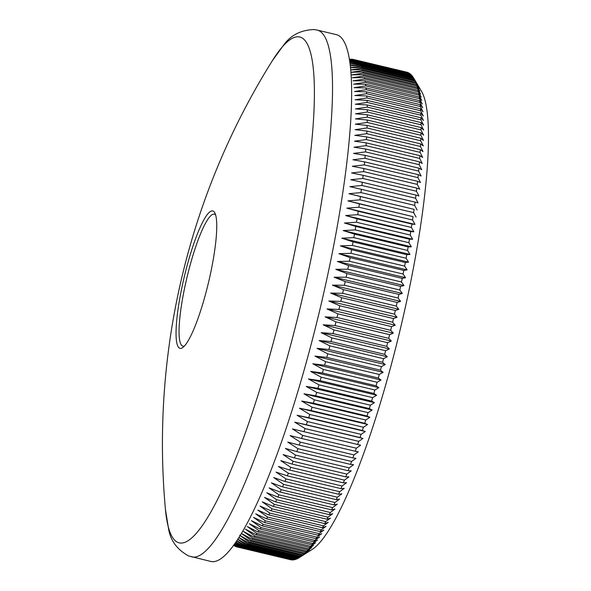 <?xml version="1.0" encoding="UTF-8"?>
<svg xmlns="http://www.w3.org/2000/svg" width="591" height="591" viewBox="0 0 591 591"><rect width="100%" height="100%" fill="white"/><g stroke="black" fill="none" stroke-linecap="round" stroke-linejoin="round"><path stroke-width="0.89" d="M183.646 279.536A70.617 12.433 103.4 0 1 212.272 210.891A70.617 12.433 103.4 0 1 214.998 213.203A70.617 12.433 103.4 0 1 209.148 279.757A70.617 12.433 103.4 0 1 183.025 347.338A70.617 12.433 103.4 0 1 180.521 348.402A70.617 12.433 103.4 0 1 183.646 279.536M215.671 215.058A67.832 11.946 -76.6 0 0 214.334 214.186A67.832 11.946 -76.6 0 0 186.357 280.068A67.832 11.946 -76.6 0 0 182.878 346.156A67.832 11.946 -76.6 0 0 184.458 345.986M165.406 509.124A260.018 45.788 -76.6 0 0 181.023 543.07A260.018 45.788 -76.6 0 0 286.406 290.329A260.018 45.788 -76.6 0 0 297.916 36.76A260.018 45.788 -76.6 0 0 272.252 60.866A722.017 722.017 0 0 0 165.406 509.124L168.428 528.155C170.245 540.285 176.96 549.541 188.573 555.924L210.817 561.45A270.781 47.686 103.4 0 0 322.487 298.477A270.781 47.686 103.4 0 0 336.39 34.655L317.278 30.097A270.781 47.686 103.4 0 1 303.375 293.926A270.781 47.686 103.4 0 1 191.706 556.892M413.73 78.167L360.045 65.372A250.599 44.133 103.4 0 1 360.51 66.214L414.195 79.017A250.599 44.133 -76.6 0 0 413.73 78.167L421.442 91.169A239.385 42.153 103.4 0 1 402.707 318.904A239.385 42.153 103.4 0 1 312.218 549.379L299.268 557.631A250.599 44.133 -76.6 0 0 299.282 557.623L300.243 556.973A250.599 44.133 -76.6 0 0 301.048 556.375L306.042 553.132L302.038 555.592A250.599 44.133 -76.6 0 0 302.873 554.875L307.845 551.58L303.885 553.937A250.599 44.133 -76.6 0 0 304.742 553.102L309.699 549.77L305.783 552.031A250.599 44.133 -76.6 0 0 306.663 551.078L311.597 547.702L307.726 549.866A250.599 44.133 -76.6 0 0 308.62 548.795L313.548 545.39L309.714 547.443A250.599 44.133 -76.6 0 0 310.63 546.254L315.535 542.819L311.745 544.769A250.599 44.133 -76.6 0 0 312.683 543.469L317.559 540.004L313.814 541.836A250.599 44.133 -76.6 0 0 314.767 540.425L319.628 536.953L315.926 538.667A250.599 44.133 -76.6 0 0 316.894 537.145L321.733 533.651L318.069 535.247A250.599 44.133 -76.6 0 0 319.059 533.614L323.868 530.12L320.248 531.59A250.599 44.133 -76.6 0 0 321.253 529.854L326.033 526.345L322.457 527.704A250.599 44.133 -76.6 0 0 323.476 525.857L328.227 522.348L324.703 523.574A250.599 44.133 -76.6 0 0 325.73 521.624L330.45 518.13L326.963 519.223A250.599 44.133 -76.6 0 0 328.005 517.177L332.703 513.69L329.253 514.65A250.599 44.133 -76.6 0 0 330.303 512.5L334.971 509.028L331.566 509.863A250.599 44.133 -76.6 0 0 332.622 507.617L337.254 504.16L333.893 504.862A250.599 44.133 -76.6 0 0 334.957 502.52L339.559 499.092L336.242 499.654A250.599 44.133 -76.6 0 0 337.313 497.216L341.879 493.817L338.599 494.239A250.599 44.133 -76.6 0 0 339.677 491.719L344.213 488.351L340.97 488.639A250.599 44.133 -76.6 0 0 342.049 486.024L346.555 482.699L343.349 482.847A250.599 44.133 -76.6 0 0 344.435 480.151L348.897 476.863L345.735 476.871A250.599 44.133 -76.6 0 0 346.821 474.093L351.246 470.857L348.121 470.717A250.599 44.133 -76.6 0 0 349.207 467.865L353.603 464.681L350.507 464.393A250.599 44.133 -76.6 0 0 351.593 461.468L355.952 458.343L352.893 457.914A250.599 44.133 -76.6 0 0 353.979 454.915L358.294 451.849L355.28 451.273A250.599 44.133 -76.6 0 0 356.358 448.207L360.636 445.208L357.658 444.484A250.599 44.133 -76.6 0 0 358.73 441.351L362.97 438.426L360.022 437.562A250.599 44.133 -76.6 0 0 361.094 434.363L365.29 431.511L362.372 430.499A250.599 44.133 -76.6 0 0 363.435 427.249L367.595 424.471L364.713 423.311A250.599 44.133 -76.6 0 0 365.77 420.009L369.885 417.312L367.033 416.012A250.599 44.133 -76.6 0 0 368.082 412.651L372.153 410.043L369.331 408.595A250.599 44.133 -76.6 0 0 370.372 405.197L374.406 402.67L371.613 401.082A250.599 44.133 -76.6 0 0 372.64 397.64L376.63 395.209L373.867 393.48A250.599 44.133 -76.6 0 0 374.879 389.994L378.824 387.659L376.09 385.79A250.599 44.133 -76.6 0 0 377.095 382.266L380.996 380.035L378.284 378.018A250.599 44.133 -76.6 0 0 379.274 374.465L383.138 372.337L380.449 370.18A250.599 44.133 -76.6 0 0 381.424 366.605L385.243 364.581L382.584 362.29A250.599 44.133 -76.6 0 0 383.537 358.685L387.312 356.772L384.675 354.341A250.599 44.133 -76.6 0 0 385.613 350.714L389.343 348.926L386.728 346.356A250.599 44.133 -76.6 0 0 387.644 342.714L391.331 341.037L388.738 338.333A250.599 44.133 -76.6 0 0 389.639 334.683L393.281 333.125L390.703 330.288A250.599 44.133 -76.6 0 0 391.582 326.624L395.187 325.19L392.623 322.228A250.599 44.133 -76.6 0 0 393.488 318.564L397.041 317.249L394.5 314.161A250.599 44.133 -76.6 0 0 395.335 310.497L341.657 297.701A250.599 44.133 103.4 0 1 340.822 301.366L394.5 314.161M236.843 540.639L244.814 545.301L298.499 558.096A250.599 44.133 -76.6 0 0 299.268 557.631M298.403 558.074L297.569 558.598A250.599 44.133 -76.6 0 1 296.808 558.96L243.13 546.165L235.986 541.91M296.586 558.901L295.914 559.315A250.599 44.133 -76.6 0 1 295.175 559.551L241.497 546.756L235.255 542.974M294.813 559.463L294.311 559.758A250.599 44.133 -76.6 0 1 293.609 559.876L239.924 547.081L234.649 543.831M293.092 559.758L292.774 559.943A250.599 44.133 -76.6 0 1 292.094 559.936L238.409 547.14L234.176 544.496M291.429 559.78L291.297 559.854A250.599 44.133 -76.6 0 1 290.654 559.729A250.599 44.133 -76.6 0 1 290.639 559.729L236.984 546.941M233.608 545.279L234.841 546.091A250.599 44.133 103.4 0 1 234.398 545.818L233.593 545.294M233.652 545.22L235.573 546.461A250.599 44.133 103.4 0 0 236.193 546.705L233.748 545.087M233.844 544.954L236.961 546.934A250.599 44.133 103.4 0 1 236.961 546.934L290.654 559.729M234.051 544.673L237.612 547.059A250.599 44.133 103.4 0 1 236.969 546.934M234.501 544.038L239.089 547.148A250.599 44.133 103.4 0 1 238.409 547.14M235.107 543.188L240.633 546.963A250.599 44.133 103.4 0 1 239.924 547.081M235.846 542.117L242.229 546.52A250.599 44.133 103.4 0 1 241.497 546.756M236.725 540.824L243.891 545.803A250.599 44.133 103.4 0 1 243.13 546.165M237.722 539.31L245.605 544.828A250.599 44.133 103.4 0 1 244.814 545.301M237.818 539.162L246.558 544.178L300.243 556.973M238.845 537.574L247.37 543.58A250.599 44.133 103.4 0 1 246.558 544.178M238.904 537.47L248.353 542.797L302.038 555.592M340.822 301.366L328.869 301.004L339.803 305.769A250.599 44.133 103.4 0 1 338.946 309.433L327.008 308.938L337.904 313.828A250.599 44.133 103.4 0 1 337.025 317.493L325.109 316.872L335.954 321.881A250.599 44.133 103.4 0 1 335.053 325.538L323.159 324.784L333.967 329.918A250.599 44.133 103.4 0 1 333.043 333.56L321.164 332.674L331.928 337.919A250.599 44.133 103.4 0 1 330.99 341.546L319.133 340.527L329.852 345.883A250.599 44.133 103.4 0 1 328.899 349.495L317.064 348.335L327.739 353.802A250.599 44.133 103.4 0 1 326.771 357.385L314.959 356.092L325.597 361.67A250.599 44.133 103.4 0 1 324.607 365.223L312.824 363.783L323.41 369.471A250.599 44.133 103.4 0 1 322.413 372.987L310.652 371.414L321.201 377.198A250.599 44.133 103.4 0 1 320.182 380.685L308.45 378.957L318.955 384.844A250.599 44.133 103.4 0 1 317.928 388.287L306.227 386.425L316.687 392.402A250.599 44.133 103.4 0 1 315.653 395.8L303.981 393.791L314.397 399.856A250.599 44.133 103.4 0 1 313.348 403.217L301.705 401.06L312.085 407.214A250.599 44.133 103.4 0 1 311.029 410.516L299.415 408.218L309.758 414.454A250.599 44.133 103.4 0 1 308.694 417.704L297.11 415.259L307.409 421.568A250.599 44.133 103.4 0 1 306.337 424.759L294.791 422.173L305.052 428.556A250.599 44.133 103.4 0 1 303.973 431.689L292.464 428.955L302.681 435.412A250.599 44.133 103.4 0 1 301.595 438.478L290.122 435.597L300.302 442.112A250.599 44.133 103.4 0 1 299.216 445.112L287.773 442.09L297.916 448.672A250.599 44.133 103.4 0 1 296.83 451.598L285.423 448.429L295.522 455.07A250.599 44.133 103.4 0 1 294.436 457.922L283.074 454.605L293.136 461.298A250.599 44.133 103.4 0 1 292.05 464.068L280.725 460.611L290.75 467.355A250.599 44.133 103.4 0 1 289.664 470.044L278.376 466.447L288.371 473.228A250.599 44.133 103.4 0 1 287.285 475.844L276.034 472.098L285.992 478.924A250.599 44.133 103.4 0 1 284.914 481.443L273.707 477.565L283.628 484.421A250.599 44.133 103.4 0 1 282.557 486.858L271.387 482.84L281.279 489.725A250.599 44.133 103.4 0 1 280.215 492.067L269.082 487.907L278.937 494.822A250.599 44.133 103.4 0 1 277.881 497.068L266.792 492.776L276.618 499.705A250.599 44.133 103.4 0 1 275.576 501.855L264.524 497.437L274.32 504.382A250.599 44.133 103.4 0 1 273.286 506.428L262.278 501.877L272.045 508.829A250.599 44.133 103.4 0 1 271.018 510.779L260.055 506.103L269.791 513.062A250.599 44.133 103.4 0 1 268.779 514.901L257.861 510.099L267.568 517.059A250.599 44.133 103.4 0 1 266.571 518.795L255.689 513.867L265.374 520.819A250.599 44.133 103.4 0 1 264.391 522.451L253.554 517.398L263.217 524.35A250.599 44.133 103.4 0 1 262.241 525.872L251.448 520.701L261.089 527.63A250.599 44.133 103.4 0 1 260.136 529.041L249.387 523.759L258.998 530.674A250.599 44.133 103.4 0 1 258.06 531.966L247.356 526.574L256.952 533.459A250.599 44.133 103.4 0 1 256.029 534.648L245.368 529.137L254.943 536A250.599 44.133 103.4 0 1 254.041 537.071L243.426 531.457L252.978 538.283A250.599 44.133 103.4 0 1 252.098 539.236L241.52 533.518L251.057 540.307A250.599 44.133 103.4 0 1 250.2 541.142L239.665 535.328L249.188 542.08A250.599 44.133 103.4 0 1 248.353 542.797M236.193 546.705L236.851 546.867M237.612 547.059L291.297 559.854M239.089 547.148L292.774 559.943M240.633 546.963L294.311 559.758M242.229 546.52L295.914 559.315M243.891 545.803L297.569 558.598M245.605 544.828L299.282 557.623M247.37 543.58L301.048 556.375M249.188 542.08L302.873 554.875M250.2 541.142L303.885 553.937M251.057 540.307L304.742 553.102M252.098 539.236L305.783 552.031M252.978 538.283L306.663 551.078M254.041 537.071L307.726 549.866M254.943 536L308.62 548.795M256.029 534.648L309.714 547.443M256.952 533.459L310.63 546.254M258.06 531.966L311.745 544.769M258.998 530.674L312.683 543.469M260.136 529.041L313.814 541.836M261.089 527.63L314.767 540.425M262.241 525.872L315.926 538.667M263.217 524.35L316.894 537.145M264.391 522.451L318.069 535.247M265.374 520.819L319.059 533.614M266.571 518.795L320.248 531.59M267.568 517.059L321.253 529.854M268.779 514.901L322.457 527.704M269.791 513.062L323.476 525.857M271.018 510.779L324.703 523.574M272.045 508.829L325.73 521.624M273.286 506.428L326.963 519.223M274.32 504.382L328.005 517.177M275.576 501.855L329.253 514.65M276.618 499.705L330.303 512.5M277.881 497.068L331.566 509.863M278.937 494.822L332.622 507.617M280.215 492.067L333.893 504.862M281.279 489.725L334.957 502.52M282.557 486.858L336.242 499.654M283.628 484.421L337.313 497.216M284.914 481.443L338.599 494.239M285.992 478.924L339.677 491.719M287.285 475.844L340.97 488.639M288.371 473.228L342.049 486.024M289.664 470.044L343.349 482.847M290.75 467.355L344.435 480.151M292.05 464.068L345.735 476.871M293.136 461.298L346.821 474.093M294.436 457.922L348.121 470.717M295.522 455.07L349.207 467.865M296.83 451.598L350.507 464.393M297.916 448.672L351.593 461.468M299.216 445.112L352.893 457.914M300.302 442.112L353.979 454.915M301.595 438.478L355.28 451.273M302.681 435.412L356.358 448.207M303.973 431.689L357.658 444.484M305.052 428.556L358.73 441.351M306.337 424.759L360.022 437.562M307.409 421.568L361.094 434.363M308.694 417.704L362.372 430.499M309.758 414.454L363.435 427.249M311.029 410.516L364.713 423.311M312.085 407.214L365.77 420.009M313.348 403.217L367.033 416.012M314.397 399.856L368.082 412.651M315.653 395.8L369.331 408.595M316.687 392.402L370.372 405.197M317.928 388.287L371.613 401.082M318.955 384.844L372.64 397.64M320.182 380.685L373.867 393.48M321.201 377.198L374.879 389.994M322.413 372.987L376.09 385.79M323.41 369.471L377.095 382.266M324.607 365.223L378.284 378.018M325.597 361.67L379.274 374.465M326.771 357.385L380.449 370.18M327.739 353.802L381.424 366.605M328.899 349.495L382.584 362.29M329.852 345.883L383.537 358.685M330.99 341.546L384.675 354.341M331.928 337.919L385.613 350.714M333.043 333.56L386.728 346.356M333.967 329.918L387.644 342.714M335.053 325.538L388.738 338.333M335.954 321.881L389.639 334.683M337.025 317.493L390.703 330.288M337.904 313.828L391.582 326.624M338.946 309.433L392.623 322.228M339.803 305.769L393.488 318.564M342.64 293.299L396.325 306.094A250.599 44.133 -76.6 0 0 397.137 302.429L343.452 289.634A250.599 44.133 103.4 0 1 342.64 293.299L330.679 293.062L398.851 309.307L395.335 310.497M344.413 285.246L398.098 298.041A250.599 44.133 -76.6 0 0 398.881 294.384L345.203 281.589A250.599 44.133 103.4 0 1 344.413 285.246L332.438 285.128L400.609 301.38L397.137 302.429M346.134 277.209L399.812 290.004A250.599 44.133 -76.6 0 0 400.58 286.362L346.895 273.567A250.599 44.133 103.4 0 1 346.134 277.209L334.144 277.209L402.316 293.461L398.881 294.384M347.796 269.2L401.474 281.996A250.599 44.133 -76.6 0 0 402.212 278.368L348.527 265.573A250.599 44.133 103.4 0 1 347.796 269.2L335.791 269.319L403.971 285.571L400.58 286.362M349.399 261.237L403.077 274.032A250.599 44.133 -76.6 0 0 403.793 270.419L350.108 257.624A250.599 44.133 103.4 0 1 349.399 261.237L337.387 261.466L405.559 277.718L402.212 278.368M350.943 253.31L404.628 266.105A250.599 44.133 -76.6 0 0 405.308 262.522L351.623 249.727A250.599 44.133 103.4 0 1 350.943 253.31L338.924 253.65L407.096 269.902L403.793 270.419M352.428 245.442L406.106 258.237A250.599 44.133 -76.6 0 0 406.763 254.677L353.078 241.882A250.599 44.133 103.4 0 1 352.428 245.442L340.401 245.893L408.573 262.145L405.308 262.522M353.846 237.634L407.531 250.429A250.599 44.133 -76.6 0 0 408.152 246.905L354.474 234.11A250.599 44.133 103.4 0 1 353.846 237.634L341.82 238.188L409.991 254.44L406.763 254.677M355.206 229.899L408.883 242.694A250.599 44.133 -76.6 0 0 409.482 239.207L355.804 226.412A250.599 44.133 103.4 0 1 355.206 229.899L343.172 230.556L411.343 246.809L408.152 246.905M356.499 222.246L410.176 235.041A250.599 44.133 -76.6 0 0 410.745 231.591L357.06 218.796A250.599 44.133 103.4 0 1 356.499 222.246L344.457 222.999L412.636 239.252L409.482 239.207M357.718 214.681L411.402 227.476A250.599 44.133 -76.6 0 0 411.934 224.07L358.257 211.268A250.599 44.133 103.4 0 1 357.718 214.681L345.683 215.53L413.855 231.775L410.745 231.591M358.877 207.212L412.555 220.007A250.599 44.133 -76.6 0 0 413.057 216.646L359.38 203.851A250.599 44.133 103.4 0 1 358.877 207.212L346.836 208.15L415.015 224.403L411.934 224.07M359.963 199.847L413.641 212.642A250.599 44.133 -76.6 0 0 414.114 209.332L360.429 196.537A250.599 44.133 103.4 0 1 359.963 199.847L347.922 200.874L413.057 216.646M360.975 192.592L414.66 205.387A250.599 44.133 -76.6 0 0 415.096 202.137L361.411 189.334A250.599 44.133 103.4 0 1 360.975 192.592L348.941 193.7L414.114 209.332M361.921 185.463L415.599 198.258A250.599 44.133 -76.6 0 0 416.005 195.06L362.327 182.264A250.599 44.133 103.4 0 1 361.921 185.463L349.887 186.653L361.411 189.334M362.785 178.46L416.47 191.255A250.599 44.133 -76.6 0 0 416.84 188.123L363.162 175.328A250.599 44.133 103.4 0 1 362.785 178.46L350.766 179.723L362.327 182.264M363.583 171.597L417.268 184.392A250.599 44.133 -76.6 0 0 417.601 181.319L363.923 168.524A250.599 44.133 103.4 0 1 363.583 171.597L351.571 172.927L363.162 175.328M364.307 164.874L417.985 177.669A250.599 44.133 -76.6 0 0 418.288 174.663L364.61 161.868A250.599 44.133 103.4 0 1 364.307 164.874L352.295 166.27L363.923 168.524M364.95 158.307L418.635 171.102A250.599 44.133 -76.6 0 0 418.901 168.169L365.216 155.374A250.599 44.133 103.4 0 1 364.95 158.307L352.953 159.762L364.61 161.868M365.519 151.894L419.204 164.69A250.599 44.133 -76.6 0 0 419.433 161.831L365.755 149.035A250.599 44.133 103.4 0 1 365.519 151.894L353.536 153.409L365.216 155.374M366.014 145.645L419.691 158.44A250.599 44.133 -76.6 0 0 419.891 155.662L366.206 142.867A250.599 44.133 103.4 0 1 366.014 145.645L354.039 147.218L365.755 149.035M366.427 139.572L420.105 152.367A250.599 44.133 -76.6 0 0 420.267 149.663L366.59 136.868A250.599 44.133 103.4 0 1 366.427 139.572L354.467 141.19L366.206 142.867M366.76 133.677L420.445 146.472A250.599 44.133 -76.6 0 0 420.57 143.857L366.885 131.062A250.599 44.133 103.4 0 1 366.76 133.677L354.822 135.339L366.59 136.868M367.018 127.966L420.696 140.761A250.599 44.133 -76.6 0 0 420.792 138.235L367.107 125.432A250.599 44.133 103.4 0 1 367.018 127.966L355.095 129.665L366.885 131.062M367.196 122.448L420.881 135.243A250.599 44.133 -76.6 0 0 420.932 132.805L367.255 120.01A250.599 44.133 103.4 0 1 367.196 122.448L355.287 124.184L367.107 125.432M367.299 117.129L420.977 129.924A250.599 44.133 -76.6 0 0 420.999 127.575L367.314 114.78A250.599 44.133 103.4 0 1 367.299 117.129L355.413 118.894L367.255 120.01M367.321 112.009L420.999 124.804A250.599 44.133 -76.6 0 0 420.984 122.551L367.299 109.756A250.599 44.133 103.4 0 1 367.321 112.009L355.45 113.797L367.314 114.78M367.262 107.104L420.94 119.899A250.599 44.133 -76.6 0 0 420.888 117.742L367.21 104.947A250.599 44.133 103.4 0 1 367.262 107.104L355.413 108.914L367.299 109.756M367.122 102.413L420.807 115.208A250.599 44.133 -76.6 0 0 420.718 113.147L367.033 100.352A250.599 44.133 103.4 0 1 367.122 102.413L355.302 104.23L367.21 104.947M366.908 97.936L420.593 110.731A250.599 44.133 -76.6 0 0 420.467 108.774L366.782 95.978A250.599 44.133 103.4 0 1 366.908 97.936L355.11 99.768L367.033 100.352M366.612 93.688L420.297 106.483A250.599 44.133 -76.6 0 0 420.135 104.622L366.457 91.827A250.599 44.133 103.4 0 1 366.612 93.688L354.844 95.528L366.782 95.978M366.243 89.662L419.92 102.457A250.599 44.133 -76.6 0 0 419.728 100.706L366.043 87.911A250.599 44.133 103.4 0 1 366.243 89.662L354.497 91.509L366.457 91.827M365.792 85.88L419.47 98.675A250.599 44.133 -76.6 0 0 419.241 97.027L365.563 84.232A250.599 44.133 103.4 0 1 365.792 85.88L354.075 87.712L366.043 87.911M365.26 82.326L418.945 95.121A250.599 44.133 -76.6 0 0 418.679 93.592L364.994 80.797A250.599 44.133 103.4 0 1 365.26 82.326L353.573 84.158L365.563 84.232M364.662 79.017L418.339 91.812A250.599 44.133 -76.6 0 0 418.044 90.393L364.359 77.598A250.599 44.133 103.4 0 1 364.662 79.017L353.004 80.834L364.994 80.797M363.975 75.958L417.66 88.753A250.599 44.133 -76.6 0 0 417.327 87.438L363.642 74.643A250.599 44.133 103.4 0 1 363.975 75.958L352.354 77.753L364.359 77.598M363.221 73.144L416.906 85.939A250.599 44.133 -76.6 0 0 416.537 84.742L362.852 71.947A250.599 44.133 103.4 0 1 363.221 73.144L351.63 74.917L363.642 74.643M362.394 70.58L416.071 83.375A250.599 44.133 -76.6 0 0 415.672 82.297L361.988 69.494A250.599 44.133 103.4 0 1 362.394 70.58L350.832 72.324L362.852 71.947M361.485 68.268L415.17 81.063A250.599 44.133 -76.6 0 0 414.734 80.103L361.057 67.308A250.599 44.133 103.4 0 1 361.485 68.268L350.744 69.864M359.461 64.426L413.146 77.222A250.599 44.133 -76.6 0 0 412.644 76.49L358.966 63.695A250.599 44.133 103.4 0 1 359.461 64.426L350.323 65.727M358.345 62.89L412.03 75.692A250.599 44.133 -76.6 0 0 411.499 75.079L357.814 62.284A250.599 44.133 103.4 0 1 358.345 62.89L350.116 64.035M357.156 61.627L410.841 74.422A250.599 44.133 -76.6 0 0 410.28 73.927L356.595 61.132A250.599 44.133 103.4 0 1 357.156 61.627L349.924 62.602M355.9 60.622L409.585 73.417A250.599 44.133 -76.6 0 0 408.994 73.048L355.309 60.252A250.599 44.133 103.4 0 1 355.9 60.622L349.754 61.42M354.578 59.883L408.263 72.678A250.599 44.133 -76.6 0 0 407.642 72.427L353.957 59.632A250.599 44.133 103.4 0 1 354.578 59.883L349.613 60.504M349.473 59.588L352.539 59.277A250.599 44.133 103.4 0 1 353.182 59.403L406.874 72.198A250.599 44.133 -76.6 0 0 406.867 72.198A250.599 44.133 -76.6 0 0 406.852 72.198L406.911 72.25M349.51 59.846L353.196 59.403A250.599 44.133 103.4 0 1 353.196 59.403L406.867 72.198M350.293 59.277L351.061 59.196A250.599 44.133 103.4 0 1 351.741 59.196L352.214 59.314M341.657 297.701L330.679 293.062M343.452 289.634L332.438 285.128M345.203 281.589L334.144 277.209M346.895 273.567L335.791 269.319M348.527 265.573L337.387 261.466M350.108 257.624L338.924 253.65M351.623 249.727L340.401 245.893M353.078 241.882L341.82 238.188M354.474 234.11L343.172 230.556M355.804 226.412L344.457 222.999M357.06 218.796L345.683 215.53M358.257 211.268L346.836 208.15M359.38 203.851L347.922 200.874M360.429 196.537L348.941 193.7M361.988 69.494L350.751 69.952M361.057 67.308L350.544 67.817M350.529 67.669L360.51 66.214M360.045 65.372L350.345 65.926M358.966 63.695L350.145 64.271M357.814 62.284L349.961 62.853M356.595 61.132L349.791 61.678M355.309 60.252L349.65 60.74M353.957 59.632L349.547 60.046M349.451 59.462L351.741 59.196M409.585 73.417L409.851 73.831M410.841 74.422L411.21 75.013M412.03 75.692L412.496 76.453M413.146 77.222L413.707 78.16M414.195 79.017L417.194 84.144L414.734 80.103M415.17 81.063L418.14 86.234L415.672 82.297M416.071 83.375L419.004 88.576L416.537 84.742M416.906 85.939L419.802 91.169L417.327 87.438M417.66 88.753L420.526 94.006L418.044 90.393M418.339 91.812L421.176 97.087L418.679 93.592M418.945 95.121L421.752 100.411L419.241 97.027M419.47 98.675L422.247 103.964L419.728 100.706M419.92 102.457L422.676 107.754L420.135 104.622M420.297 106.483L423.016 111.773L420.467 108.774M420.593 110.731L423.289 116.021L420.718 113.147M420.807 115.208L423.481 120.483L420.888 117.742M420.94 119.899L423.592 125.159L420.984 122.551M420.999 124.804L423.629 130.05L420.999 127.575M420.977 129.924L423.584 135.14L420.932 132.805M420.881 135.243L423.466 140.436L420.792 138.235M420.696 140.761L423.267 145.918L420.57 143.857M420.445 146.472L422.993 151.591L420.267 149.663M420.105 152.367L422.646 157.442L419.891 155.662M419.691 158.44L422.218 163.463L419.433 161.831M419.204 164.69L421.708 169.661L418.901 168.169M418.635 171.102L421.132 176.015L418.288 174.663M417.985 177.669L420.474 182.523L417.601 181.319M417.268 184.392L419.743 189.179L416.84 188.123M416.47 191.255L418.945 195.976L416.005 195.06M415.599 198.258L418.066 202.898L415.096 202.137M414.66 205.387L417.12 209.953M413.641 212.642L416.101 217.119M412.555 220.007L415.015 224.403M411.402 227.476L413.855 231.775M410.176 235.041L412.636 239.252M408.883 242.694L411.343 246.809M407.531 250.429L409.991 254.44M406.106 258.237L408.573 262.145M404.628 266.105L407.096 269.902M403.077 274.032L405.559 277.718M401.474 281.996L403.971 285.571M399.812 290.004L402.316 293.461M398.098 298.041L400.609 301.38M396.325 306.094L398.851 309.307M328.869 301.004L397.041 317.249M327.008 308.938L395.187 325.19M325.109 316.872L393.281 333.125M323.159 324.784L391.331 341.037M321.164 332.674L389.343 348.926M319.133 340.527L387.312 356.772M317.064 348.335L385.243 364.581M314.959 356.092L383.138 372.337M312.824 363.783L380.996 380.035M310.652 371.414L378.824 387.659M308.45 378.957L376.63 395.209M306.227 386.425L374.406 402.67M303.981 393.791L372.153 410.043M301.705 401.06L369.885 417.312M299.415 408.218L367.595 424.471M297.11 415.259L365.29 431.511M294.791 422.173L362.97 438.426M292.464 428.955L360.636 445.208M272.252 60.866L283.54 45.241C290.632 35.238 300.804 30.008 314.043 29.55L317.278 30.097"/></g></svg>
